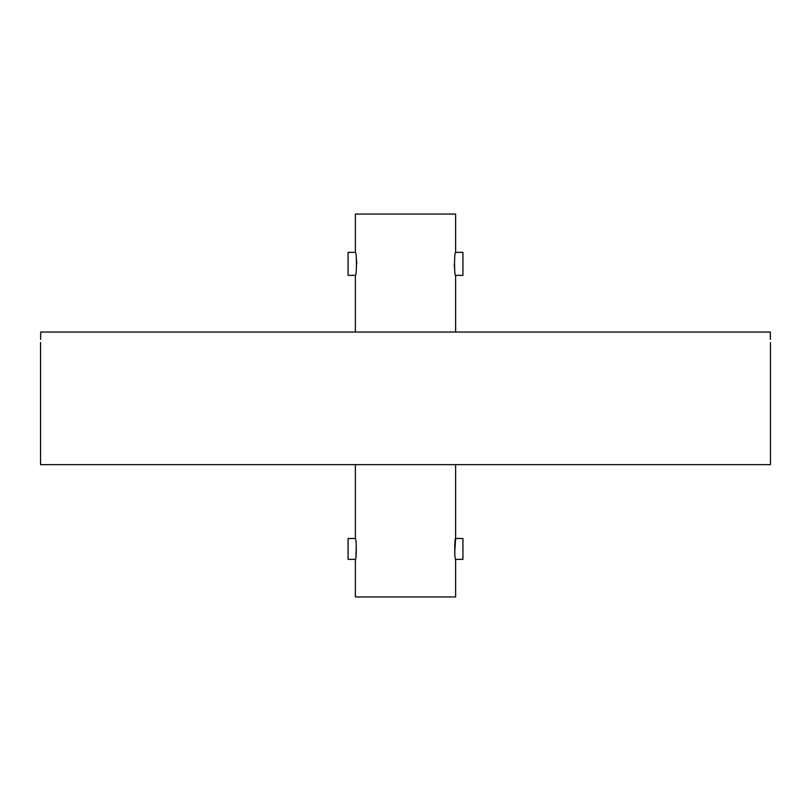 <?xml version="1.0" encoding="UTF-8"?>
<svg xmlns="http://www.w3.org/2000/svg" width="811" height="811" viewBox="0 0 811 811"><rect width="100%" height="100%" fill="white"/><g stroke="black" fill="none" stroke-linecap="round" stroke-linejoin="round"><path stroke-width="1.22" d="M40.55 342.485L40.55 464.652L770.45 464.652L770.45 342.485M40.621 339.383L40.702 332.044C40.54 345.516 40.54 345.516 40.702 332.044L770.298 332.044C770.46 345.516 770.46 345.516 770.298 332.044L770.379 339.383M455.62 252.363L462.929 252.363L462.929 275.345L455.62 275.345C454.18 276.054 454.18 251.674 455.62 252.363L455.62 214.043L355.38 214.043L355.38 252.363C356.82 251.653 356.82 276.034 355.38 275.345L355.38 332.044M455.62 275.345L455.62 332.044M355.38 252.363L348.071 252.363L348.071 275.345L355.38 275.345M355.38 464.652L355.38 538.484C356.566 537.835 356.576 559.995 355.38 559.367L355.38 596.957L455.62 596.957L455.62 559.367C454.434 560.006 454.424 537.845 455.62 538.484L454.687 552.94M455.62 464.652L455.62 538.484L462.929 538.484L462.929 559.367L455.62 559.367M355.38 538.484L348.071 538.484L348.071 559.367L355.38 559.367M355.928 556.305L356.313 544.911M454.292 263.93L454.484 268.269M356.708 263.778L356.516 259.439"/></g></svg>
